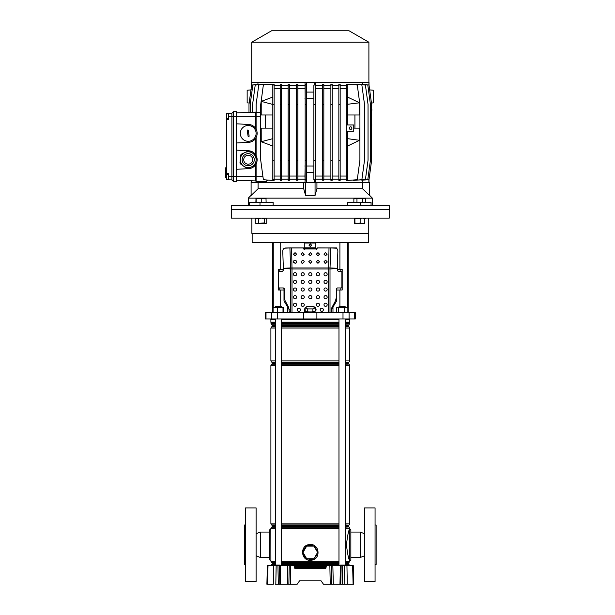 <?xml version="1.0" encoding="UTF-8"?>
<svg xmlns="http://www.w3.org/2000/svg" width="615" height="615" viewBox="0 0 615 615"><rect width="100%" height="100%" fill="white"/><g stroke="black" fill="none" stroke-linecap="round" stroke-linejoin="round"><path stroke-width="0.92" d="M280.632 565.562L277.78 565.293L280.109 565.039L277.496 565.039L277.934 565.562L331.385 565.562L331.769 584.25L330.232 584.25L329.855 565.562M344.877 565.039L344.262 565.562L345.369 565.562M280.202 565.562L280.678 584.25L297.153 584.25L299.551 580.829L321.084 580.829L323.475 584.25L340.779 584.25L341.164 565.562L342.693 565.562L342.317 584.25L340.779 584.25M290.78 565.562L290.395 584.25L288.865 584.25L289.25 565.562M280.678 584.25L278.318 584.25L277.934 565.562L276.166 565.562L275.82 584.25L278.318 584.25M275.82 584.25L275.205 584.25M267.525 584.25L266.887 584.25L267.379 565.562L268.009 565.562L267.525 584.25L273.344 584.25L273.69 565.562L276.166 565.562M353.11 584.25L352.618 565.562L353.256 565.562L353.74 584.25L342.317 584.25M344.815 584.25L344.469 565.562L342.693 565.562M344.469 565.562L346.945 565.562L347.283 584.25L345.43 584.25M352.618 565.562L346.945 565.562M268.009 565.562L273.69 565.562M294.554 566.592L293.501 565.562L298.736 565.562L298.736 566.592L294.554 566.592L294.577 567.699A1.053 1.053 0 0 0 295.631 568.721L294.577 567.699L298.736 567.699L298.736 566.592L321.899 566.592L321.899 567.699L326.05 567.699L324.997 568.721L295.631 568.721A1.053 1.053 0 0 1 294.577 567.699M326.081 566.592L321.899 566.592L321.899 565.562L327.134 565.562L326.081 566.592L326.05 567.699A1.053 1.053 0 0 1 324.997 568.721M341.164 565.562L331.385 565.562M321.084 580.829L299.551 580.829M340.049 565.562L340.579 565.039L344.792 565.039L344.262 565.562M347.898 565.562L344.938 565.039L347.483 565.039L344.531 565.293M277.15 565.308L276.627 565.293L277.15 565.293M272.676 565.562L273.198 565.039L277.411 565.039M245.57 564.509L244.516 564.509L244.516 525.033L245.57 525.033M256.101 581.621L245.57 581.621L245.57 507.921L256.101 507.921L256.101 581.621M270.838 560.565A1.053 1.053 0 0 1 269.785 559.512L269.785 530.03A1.053 1.053 0 0 1 270.838 528.977L270.892 560.565M269.785 557.482L260.306 557.482L260.306 532.06L269.785 532.06M256.101 533.759L260.306 532.06M256.101 555.783L260.306 557.482M275.336 528.339L270.892 528.339L270.838 528.977M375.065 564.509L376.119 564.509L376.119 525.033L375.065 525.033M364.534 581.621L364.534 507.921L375.065 507.921L375.065 581.621L364.534 581.621M349.797 560.565A1.053 1.053 0 0 0 350.85 559.512L350.85 530.03A1.053 1.053 0 0 0 349.797 528.977L349.743 560.565C348.682 559.627 347.583 554.369 346.445 544.775C347.583 535.173 348.682 529.907 349.743 528.977L349.797 528.977M350.85 557.482L360.321 557.482L360.321 532.06L350.85 532.06M364.534 533.759L360.321 532.06M364.534 555.783L360.321 557.482M307.823 546.089A6.788 6.788 0 0 1 312.804 546.089M312.804 558.72A6.788 6.788 0 0 1 307.823 558.72M306.093 557.72A6.788 6.788 0 0 1 303.602 553.4M303.602 551.401A6.788 6.788 0 0 1 306.093 547.089M308.653 560.119L310.314 560.296C301.158 560.811 299.605 546.105 308.661 544.682L310.314 544.506L308.661 544.682L308.792 545.082L306.808 546.089M306.562 546.274L303.503 551.57M303.503 553.231L306.562 558.535M306.808 558.72L311.851 559.719L313.819 558.72M310.314 544.506C319.477 543.998 321.015 558.697 311.982 560.119L310.314 560.296M308.43 544.736L307.193 545.151M306.101 545.728L304.694 546.858M304.148 547.473L302.434 552.8L304.679 557.928M306.093 559.073L307.185 559.65M314.542 547.089A6.788 6.788 0 0 1 317.033 551.401M317.033 553.4A6.788 6.788 0 0 1 314.542 557.72M348.128 555.929L349.743 561.203L345.299 561.203M314.073 558.535L317.132 553.231M317.132 551.57L314.073 546.274M313.819 546.089L308.792 545.082M313.965 546.089L306.67 546.089L303.026 552.401L306.67 558.72L313.965 558.72L317.609 552.401L313.965 546.089M314.972 311.021A4.736 1.23 180 0 1 313.412 311.72L311.874 311.951A4.736 1.23 180 0 1 310.314 312.013A4.736 1.23 180 0 1 308.761 311.951L307.223 311.72A4.736 1.23 180 0 1 305.663 311.021L305.148 310.79L305.148 307.738L307.731 306.578L312.897 306.578L315.48 307.738L315.48 310.79L313.412 311.72M252.15 233.408L252.15 242.625L368.485 242.625L368.485 233.408M348.213 242.625L348.213 312.635M270.838 318.947L270.838 319.739L275.336 319.739M281.647 319.739L338.98 319.739M345.299 319.739L349.797 319.739L349.797 318.947M266.003 312.635L355.324 312.635L355.324 318.947L265.311 318.947L265.311 312.635L266.003 312.635L266.003 318.947M311.874 311.951L308.761 311.951M307.223 311.72L305.663 311.021M339.903 242.625L339.903 269.47L342.178 269.47L342.178 289.996L336.636 289.996L336.597 288.258M331.224 309.937L336.636 300.935L336.636 289.996M332.976 307.023L332.976 312.635M280.724 242.625L280.724 269.47L278.457 269.47L278.457 289.996L283.999 289.996L283.999 300.935L287.651 307.023L287.651 312.635M280.724 269.47L283.354 269.47M290.511 247.883L284.391 248.229M329.002 247.945L330.732 247.953L330.017 267.971L328.656 267.979L328.641 268.993L291.994 268.993L291.979 267.979L328.656 267.979L329.002 247.945L317.425 247.945L316.371 249.506L315.841 248.983L304.786 248.983L304.264 249.506L303.21 247.883L291.61 247.883L304.786 247.883M305.071 243.01L305.071 242.625M287.651 307.023L289.327 309.337M283.999 288.212L283.999 289.996M339.903 269.47L337.281 269.47M315.557 243.01L315.557 242.625M316.894 248.468L317.425 247.883L329.901 247.93M330.124 247.883L336.636 247.883L336.636 248.46M279.787 269.47L279.787 271.369M279.787 287.951L279.787 289.996M340.848 269.47L340.848 271.369M340.848 287.951L340.848 289.996M315.48 307.738L312.897 308.899L307.731 308.899L307.731 311.951M307.731 308.899L305.148 307.738M312.897 308.899L312.897 311.951M251.889 218.148L251.889 233.408L368.746 233.408L368.746 218.148M366.148 218.148L389.272 218.148L389.272 209.723L231.355 209.723L389.272 209.723L389.203 205.51L231.432 205.51L231.355 218.148L366.148 218.148M275.336 306.839L275.858 306.316L281.124 306.316L281.647 306.839L275.336 306.839L275.374 307.369L273.437 307.4M339.511 306.316L344.769 306.316L345.299 306.839L338.98 306.839L339.511 306.316M283.553 307.4L273.114 307.815L273.544 307.369M283.438 307.369L283.869 307.815L283.438 307.369L283 307.815L275.374 307.369M273.544 312.635L273.114 312.189L275.374 312.635L277.626 312.189L280.317 312.635L283 312.189L283.438 312.635L283.869 312.189L283.438 312.635M283.869 307.815L283.869 312.189M283 307.815L283 312.189M277.626 307.815L277.626 312.189M273.114 307.815L273.114 312.189M347.513 307.585L336.774 307.585M346.799 307.369L347.852 307.815L346.045 307.369L344.246 307.815L337.481 307.369L336.428 307.815L336.428 312.189L337.481 312.635L338.534 312.189L341.394 312.635L347.852 312.189L346.799 312.635M336.428 312.189L337.481 312.635M337.481 307.369L336.428 307.815M347.852 307.815L347.852 312.189M344.246 307.815L344.246 312.189M338.534 307.815L338.534 312.189M301.104 304.794A1.576 1.576 0 0 0 302.68 306.37A1.576 1.576 0 0 0 304.264 304.794A1.576 1.576 0 0 0 302.68 303.218A1.576 1.576 0 0 0 301.104 304.794M293.47 304.794A1.576 1.576 0 0 0 295.054 306.37A1.576 1.576 0 0 0 296.63 304.794A1.576 1.576 0 0 0 295.054 303.218A1.576 1.576 0 0 0 293.47 304.794M316.371 304.794A1.576 1.576 0 0 0 317.947 306.37A1.576 1.576 0 0 0 319.531 304.794A1.576 1.576 0 0 0 317.947 303.218A1.576 1.576 0 0 0 316.371 304.794M324.005 304.794A1.576 1.576 0 0 0 325.581 306.37A1.576 1.576 0 0 0 327.157 304.794A1.576 1.576 0 0 0 325.581 303.218A1.576 1.576 0 0 0 324.005 304.794M316.371 297.16A1.576 1.576 0 0 0 317.947 298.744A1.576 1.576 0 0 0 319.531 297.16A1.576 1.576 0 0 0 317.947 295.584A1.576 1.576 0 0 0 316.371 297.16M316.371 289.527A1.576 1.576 0 0 0 317.947 291.11A1.576 1.576 0 0 0 319.531 289.527A1.576 1.576 0 0 0 317.947 287.951A1.576 1.576 0 0 0 316.371 289.527M324.005 297.16A1.576 1.576 0 0 0 325.581 298.744A1.576 1.576 0 0 0 327.157 297.16A1.576 1.576 0 0 0 325.581 295.584A1.576 1.576 0 0 0 324.005 297.16M321.768 308.215A1.576 1.576 0 0 1 323.344 309.799A1.576 1.576 0 0 1 321.768 311.375A1.576 1.576 0 0 1 320.184 309.799A1.576 1.576 0 0 1 321.768 308.215A1.576 1.576 0 0 1 323.344 309.799A1.576 1.576 0 0 1 321.768 311.375M298.867 308.215A1.576 1.576 0 0 1 300.443 309.799A1.576 1.576 0 0 1 298.867 311.375A1.576 1.576 0 0 1 297.291 309.799A1.576 1.576 0 0 1 298.867 308.215A1.576 1.576 0 0 1 300.443 309.799A1.576 1.576 0 0 1 298.867 311.375M325.581 255.763L324.005 254.203L325.581 252.634L327.157 254.203L325.581 255.763M324.005 254.172L325.581 255.702L327.157 254.172M325.581 263.32L324.005 261.759L325.581 260.191L327.157 261.759L325.581 263.32M324.005 261.729L325.581 263.266L327.142 261.952M317.947 255.763L316.371 254.203L317.947 252.634L319.531 254.203L317.947 255.763M316.371 254.172L317.947 255.702L319.531 254.172M317.947 263.32L316.371 261.759L317.947 260.191L319.531 261.759L317.947 263.32M316.371 261.729L317.947 263.266L319.531 261.729M310.314 255.763L308.738 254.203L310.314 252.634L311.897 254.203L310.314 255.763M308.738 254.172L310.314 255.702L311.897 254.172M302.68 255.763L301.104 254.203L302.68 252.634L304.264 254.203L302.68 255.763M301.104 254.172L302.68 255.702L304.264 254.172M295.054 255.763L293.47 254.203L295.054 252.634L296.63 254.203L295.054 255.763M293.47 254.172L295.054 255.702L296.63 254.172M308.738 261.759L310.314 260.191L311.897 261.759L310.314 263.32L308.738 261.736L310.314 263.266L311.897 261.729M301.104 261.759L301.681 262.905L302.68 263.266L304.264 261.759L302.68 263.32L301.681 262.966L301.104 261.759L302.68 260.191L303.687 260.552L304.264 261.759M293.547 261.275L293.601 262.313L295.054 263.266C296.299 263.059 296.784 262.336 296.499 261.083M293.601 262.374C293.324 261.121 293.809 260.399 295.054 260.191L296.499 261.144C296.784 262.39 296.299 263.12 295.054 263.32L293.47 261.759M315.841 248.122L316.371 249.452L316.894 248.929M303.733 248.929L304.264 249.452L304.786 248.122M308.999 245.17L310.252 246.446L311.628 245.17M310.314 246.5L308.999 245.201L310.314 243.894L311.636 245.201L310.314 246.5M308.738 289.527A1.576 1.576 0 0 0 310.314 291.11A1.576 1.576 0 0 0 311.897 289.527A1.576 1.576 0 0 0 310.314 287.951A1.576 1.576 0 0 0 308.738 289.527M301.104 289.527A1.576 1.576 0 0 0 302.68 291.11A1.576 1.576 0 0 0 304.264 289.527A1.576 1.576 0 0 0 302.68 287.951A1.576 1.576 0 0 0 301.104 289.527M316.371 281.893A1.576 1.576 0 0 0 317.947 283.477A1.576 1.576 0 0 0 319.531 281.893A1.576 1.576 0 0 0 317.947 280.317A1.576 1.576 0 0 0 316.371 281.893M308.738 281.893A1.576 1.576 0 0 0 310.314 283.477A1.576 1.576 0 0 0 311.897 281.893A1.576 1.576 0 0 0 310.314 280.317A1.576 1.576 0 0 0 308.738 281.893M301.104 281.893A1.576 1.576 0 0 0 302.68 283.477A1.576 1.576 0 0 0 304.264 281.893A1.576 1.576 0 0 0 302.68 280.317A1.576 1.576 0 0 0 301.104 281.893M308.738 297.16A1.576 1.576 0 0 0 310.314 298.744A1.576 1.576 0 0 0 311.897 297.16A1.576 1.576 0 0 0 310.314 295.584A1.576 1.576 0 0 0 308.738 297.16M301.104 297.16A1.576 1.576 0 0 0 302.68 298.744A1.576 1.576 0 0 0 304.264 297.16A1.576 1.576 0 0 0 302.68 295.584A1.576 1.576 0 0 0 301.104 297.16M293.47 297.16A1.576 1.576 0 0 0 295.054 298.744A1.576 1.576 0 0 0 296.63 297.16A1.576 1.576 0 0 0 295.054 295.584A1.576 1.576 0 0 0 293.47 297.16M324.005 289.527A1.576 1.576 0 0 0 325.581 291.11A1.576 1.576 0 0 0 327.157 289.527A1.576 1.576 0 0 0 325.581 287.951A1.576 1.576 0 0 0 324.005 289.527M293.47 289.527A1.576 1.576 0 0 0 295.054 291.11A1.576 1.576 0 0 0 296.63 289.527A1.576 1.576 0 0 0 295.054 287.951A1.576 1.576 0 0 0 293.47 289.527M324.005 281.893A1.576 1.576 0 0 0 325.581 283.477A1.576 1.576 0 0 0 327.157 281.893A1.576 1.576 0 0 0 325.581 280.317A1.576 1.576 0 0 0 324.005 281.893M293.47 281.893A1.576 1.576 0 0 0 295.054 283.477A1.576 1.576 0 0 0 296.63 281.893A1.576 1.576 0 0 0 295.054 280.317A1.576 1.576 0 0 0 293.47 281.893M324.005 274.267A1.576 1.576 0 0 0 325.581 275.843A1.576 1.576 0 0 0 327.157 274.267A1.576 1.576 0 0 0 325.581 272.683A1.576 1.576 0 0 0 324.005 274.267M316.371 274.267A1.576 1.576 0 0 0 317.947 275.843A1.576 1.576 0 0 0 319.531 274.267A1.576 1.576 0 0 0 317.947 272.683A1.576 1.576 0 0 0 316.371 274.267M308.738 274.267A1.576 1.576 0 0 0 310.314 275.843A1.576 1.576 0 0 0 311.897 274.267A1.576 1.576 0 0 0 310.314 272.683A1.576 1.576 0 0 0 308.738 274.267M301.104 274.267A1.576 1.576 0 0 0 302.68 275.843A1.576 1.576 0 0 0 304.264 274.267A1.576 1.576 0 0 0 302.68 272.683A1.576 1.576 0 0 0 301.104 274.267M293.47 274.267A1.576 1.576 0 0 0 295.054 275.843A1.576 1.576 0 0 0 296.63 274.267A1.576 1.576 0 0 0 295.054 272.683A1.576 1.576 0 0 0 293.47 274.267M304.525 312.635L304.525 310.06A3.682 3.682 0 0 1 305.148 308.007M305.471 307.592A3.682 3.682 0 0 1 308.207 306.37L312.42 306.37A3.682 3.682 0 0 1 315.164 307.592M315.549 308.115L315.48 308.007A3.682 3.682 0 0 1 316.11 310.06L316.102 309.929M291.994 312.635L291.994 268.993L283.354 268.801L283.354 270.316L282.377 271.369L279.218 271.369L278.733 271.892L278.733 287.42L279.218 287.951L283.354 287.951L284.322 289.004L284.322 297.575L285.106 300.735L288.65 307.377L289.434 312.635M290.626 312.635L290.611 267.971L291.979 267.979L291.633 247.945L289.903 247.953L290.611 267.971L283.338 268.148L283.354 268.801M330.732 247.953L335.229 247.999C336.905 248.206 337.781 249.252 337.858 251.128L337.289 268.148L330.017 267.971L330.009 268.993L328.641 268.993L328.641 312.635M303.733 248.468L303.21 247.945L291.633 247.945M331.201 312.635L331.985 307.377L335.529 300.735L336.305 297.575L336.305 289.004L337.281 287.951L341.41 287.951L341.902 287.42L341.902 271.892L341.41 271.369L338.25 271.369L337.281 270.316L337.281 268.801L330.009 268.993L330.009 312.635M289.903 247.953L285.398 247.999C283.753 248.191 282.877 249.229 282.769 251.128L283.338 268.148M337.289 268.148L337.281 268.801M315.841 248.983L315.841 248.522M304.786 248.99L304.786 248.522M291.61 247.883L290.734 247.93M290.81 247.876L285.206 248.006M329.825 247.876L336.236 248.229M315.841 247.807L304.786 247.807L304.786 248.614L315.841 248.621L315.841 243.532A0.523 0.523 180 0 0 315.318 243.01L305.317 243.01A0.523 0.523 180 0 0 304.786 243.532L304.786 243.471A0.523 0.523 0 0 1 305.317 242.956L315.318 242.956A0.523 0.523 0 0 1 315.841 243.471L315.841 243.532M304.786 248.621L315.841 248.614M304.786 247.807L304.786 243.532M295.054 298.744A1.576 1.576 0 0 0 296.63 297.16A1.576 1.576 0 0 0 295.054 295.584M296 260.506L295.607 260.291M295.569 260.283L294.939 260.199M327.042 262.29L326.688 262.82M325.581 298.744A1.576 1.576 0 0 0 327.157 297.16A1.576 1.576 0 0 0 325.581 295.584M295.054 291.11A1.576 1.576 0 0 0 296.63 289.527A1.576 1.576 0 0 0 295.054 287.951M325.581 291.11A1.576 1.576 0 0 0 327.157 289.527A1.576 1.576 0 0 0 325.581 287.951M295.054 283.477A1.576 1.576 0 0 0 296.63 281.893A1.576 1.576 0 0 0 295.054 280.317M325.581 283.477A1.576 1.576 0 0 0 327.157 281.893A1.576 1.576 0 0 0 325.581 280.317M295.054 275.843A1.576 1.576 0 0 0 296.63 274.267A1.576 1.576 0 0 0 295.054 272.683M325.581 275.843A1.576 1.576 0 0 0 327.157 274.267A1.576 1.576 0 0 0 325.581 272.683M336.013 299.551L335.529 300.735M331.985 307.377L331.493 308.553M288.666 307.4L285.037 300.604M284.43 298.775L284.253 288.612M284.322 289.004L283.354 287.951M324.974 263.143L324.482 262.82M251.097 195.301L248.252 198.145L372.375 198.145L372.375 205.51M310.314 195.301L305.578 195.485L303.702 188.72L258.092 188.72L251.097 195.485L251.097 182.347L369.538 182.347L369.538 195.485L362.535 188.72L316.925 188.72L315.057 195.485L310.314 195.301M273.152 205.51L273.152 202.35L259.991 202.35L259.991 205.51M347.483 205.51L347.483 202.35L360.644 202.35L360.644 205.51M360.644 202.35L371.06 202.35L371.06 205.51M249.567 205.51L249.567 202.35L259.991 202.35M316.925 188.72L316.925 182.347L362.535 182.347L362.535 188.72M258.092 188.72L258.092 182.347L303.702 182.347L303.702 188.72M315.057 195.485L315.057 182.347M305.578 195.485L305.578 182.347M249.183 103.043L247.153 102.866L247.153 90.236L251.627 89.844M369.008 89.844L373.482 90.236L373.482 102.866L371.452 103.043M228.465 179.196L226.358 179.196L226.358 174.452L228.465 174.452M228.465 118.633L226.358 118.633L226.358 113.89L228.465 113.89M350.588 129.45A1.315 1.315 0 0 0 351.903 128.135A1.315 1.315 0 0 0 350.588 126.813A1.315 1.315 0 0 0 349.266 128.135A1.315 1.315 0 0 0 350.588 129.45M251.727 42.235L368.9 42.235L349.005 30.75L271.63 30.75L251.727 42.235L251.727 82.333M368.9 42.235L368.9 82.333L251.627 82.333L251.627 85.016M353.74 128.135L359.529 128.135L359.452 140.335L347.56 146.032M347.252 84.178L347.56 124.976L353.74 124.976L353.74 131.287L347.56 131.287L347.56 180.51L346.245 180.426L346.245 84.263L357.269 85.001L359.906 104.442L359.906 160.246L357.269 179.688L347.252 180.51M347.56 114.974L359.529 114.974L359.452 102.767L347.56 97.078M354.924 114.974L354.924 128.135M272.814 128.135L261.206 128.135L261.229 141.742L272.814 146.032M265.442 128.135L265.442 114.974M272.814 114.974L261.206 114.974L261.229 101.375L272.814 97.078M272.814 84.178L263.358 85.001L260.729 104.442L260.729 160.246L263.358 179.688L272.814 180.51M272.814 179.688L272.814 180.564L274.129 180.449L274.129 179.688L272.814 179.688L272.814 104.442L261.229 101.375M272.814 85.001L272.814 104.442L274.129 104.442L274.129 85.001L272.814 85.001L272.814 84.124L274.129 84.24L274.129 85.001M369.008 85.016L369.008 82.333L368.877 84.993M226.358 179.196L226.358 179.711L231.886 179.903L233.462 181.479L236.621 181.479L236.621 111.63L233.462 111.63L233.462 116.627L236.621 116.627M226.358 118.633L226.358 174.452M231.886 179.903L231.886 113.206L226.358 113.398L226.358 113.89M363.25 84.601L369.008 85.001L371.637 104.442L371.637 160.246L369.008 179.688L363.25 180.087M257.939 82.333L257.939 84.555M260.729 116.289L256.101 116.289L256.101 111.676L255.571 112.207L250.205 112.391L250.205 104.442L252.834 85.001L259.438 84.632M252.596 112.307L252.596 104.442L255.225 85.001L262.444 84.678M260.729 112.207L256.124 112.399L256.124 104.442L258.761 85.001L266.956 84.286L266.956 84.686M280.209 85.493L274.129 85.493M281.524 85.001L280.209 85.001L280.209 84.27L281.524 84.347L281.524 104.442L280.209 104.442L280.209 180.418L281.524 180.341L281.524 179.688L280.209 179.688M288.166 85.493L281.524 85.493M289.488 85.001L288.166 85.001L288.166 84.363L289.488 84.409L289.488 104.442L288.166 104.442L288.166 180.326L289.488 180.28L289.488 179.688L288.166 179.688M296.545 85.493L289.488 85.493M297.86 85.001L296.545 85.001L296.545 84.416L297.86 84.447L297.86 104.442L296.545 104.442L296.545 180.272L297.86 180.241L297.86 179.688L296.545 179.688M305.171 98.807L305.055 85.493L297.86 85.493M305.055 85.493L305.055 82.333M257.939 181.494L257.939 182.347M305.055 182.347L305.055 179.196L297.86 179.196M296.545 179.196L289.488 179.196M288.166 179.196L281.524 179.196M280.209 179.196L274.129 179.196M267.917 180.087L265.357 181.756L256.101 181.433L255.571 180.91L255.571 164.789C253.864 167.142 251.566 168.425 248.668 168.648L236.621 169.286M265.357 181.756L266.503 181.456M236.621 150.145L248.668 150.783C251.566 151.006 253.864 152.289 255.571 154.642L256.101 155.503L256.101 137.606L255.571 138.475C253.864 140.82 251.566 142.111 248.668 142.334L236.621 142.964M248.668 150.783A8.948 8.948 0 0 1 255.571 154.642L255.571 138.475A8.948 8.948 0 0 1 248.668 142.334M236.621 123.83L248.668 124.461C251.566 124.684 253.864 125.967 255.571 128.32L256.101 129.188L256.101 116.289L255.571 116.289L255.571 112.207L236.621 112.868L248.99 112.437L248.99 104.442L251.627 85.001L256.147 84.709M248.668 124.461A8.948 8.948 0 0 1 255.571 128.32L255.571 116.289L236.621 116.289M274.129 179.688L274.129 104.442M274.129 160.246L272.814 160.246M280.209 88.652L274.129 88.652M280.209 176.036L274.129 176.036M362.689 84.555L362.689 82.333M315.58 82.333L315.695 98.831L315.195 98.784M322.506 85.493L315.58 85.493M323.828 85.001L322.506 85.001L322.506 84.455L323.828 84.424L323.828 104.442L322.506 104.442L322.506 180.233L323.828 180.264L323.828 179.688L322.506 179.688M330.885 85.493L323.828 85.493M332.2 85.001L330.885 85.001L330.885 84.424L332.2 84.37L332.2 104.442L330.885 104.442L330.885 180.264L332.2 180.318L332.2 179.688L330.885 179.688M338.85 85.493L332.2 85.493M340.164 85.001L338.85 85.001L338.85 84.363L340.164 84.286L340.164 104.442L338.85 104.442L338.85 180.326L340.164 180.403L340.164 179.688L338.85 179.688M346.245 85.493L340.164 85.493M353.494 84.67L353.494 84.27L361.874 85.001L364.503 104.442L364.503 160.246L361.874 179.688L353.494 180.418L353.494 180.018M358.068 84.67L365.402 85.001L368.039 104.442L368.039 160.246L365.402 179.688L358.068 180.018M361.12 84.624L367.801 85.001L370.43 104.442L370.43 160.246L367.801 179.688L361.12 180.064M362.689 182.347L362.689 180.133M346.245 179.196L340.164 179.196M338.85 179.196L332.2 179.196M330.885 179.196L323.828 179.196M322.506 179.196L315.58 179.196L315.58 182.347M347.56 85.001L346.245 85.001M347.56 179.688L346.245 179.688M359.452 102.813L346.245 104.442M347.56 160.246L346.245 160.246M346.245 88.652L340.164 88.652M346.245 176.036L340.164 176.036M305.171 85.001L306.485 85.001L306.485 160.246L305.171 160.246L305.171 84.501L306.37 84.993L306.37 82.333M305.171 179.688L305.171 180.187L306.485 179.695L305.171 179.688L305.171 160.246M306.485 160.246L306.485 179.688M306.485 104.442L305.171 104.442M304.94 88.652L297.86 88.652M305.055 179.196L304.94 176.036L297.86 176.036M304.94 176.036L305.171 165.881M313.881 98.677L306.485 98.692M306.485 165.996L313.881 166.012M338.85 85.001L338.85 104.442M340.164 179.688L340.164 104.442M340.164 160.246L338.85 160.246M338.85 88.652L332.2 88.652M338.85 176.036L332.2 176.036M296.545 85.001L296.545 104.442M297.86 179.688L297.86 104.442M297.86 160.246L296.545 160.246M296.545 88.652L289.488 88.652M296.545 176.036L289.488 176.036M330.885 85.001L330.885 104.442M332.2 179.688L332.2 104.442M332.2 160.246L330.885 160.246M330.885 88.652L323.828 88.652M330.885 176.036L323.828 176.036M288.166 85.001L288.166 104.442M289.488 179.688L289.488 104.442M289.488 160.246L288.166 160.246M288.166 88.652L281.524 88.652M288.166 176.036L281.524 176.036M322.506 85.001L322.506 104.442M323.828 179.688L323.828 104.442M323.828 160.246L322.506 160.246M322.506 88.652L315.695 88.652M315.195 165.904L315.695 165.858L315.58 179.196M322.506 176.036L315.695 176.036M280.209 85.001L280.209 104.442M281.524 179.688L281.524 104.442M281.524 160.246L280.209 160.246M315.195 104.442L315.195 160.246L313.881 160.246L313.881 85.001L315.195 85.001L315.195 104.442L313.881 104.442M313.881 179.688L315.195 180.08L313.881 179.688L313.881 160.246M313.881 84.993L315.195 84.609L315.195 85.001M315.195 160.246L315.195 179.688M256.101 137.606C257.493 134.8 257.493 131.994 256.101 129.188M262.974 176.82L256.101 176.82L256.101 163.928C257.493 161.122 257.493 158.309 256.101 155.503M236.621 176.82L256.101 176.82L256.101 181.433M256.101 163.928L255.571 164.789A8.948 8.948 0 0 1 248.668 168.648M255.571 180.91L236.621 180.249M233.462 181.479L233.462 116.627L228.465 116.627L228.465 119.679L226.358 119.679M231.886 113.206L233.462 111.63M226.358 173.376L228.465 173.376L228.465 179.78M228.465 113.329L228.465 116.627M305.171 97.731L304.94 98.831M313.881 92.081L306.485 92.096M315.695 98.831L315.195 96.493M314.265 84.993L314.265 82.333M305.171 166.957L304.94 165.858M313.881 172.607L306.485 172.592M315.695 165.858L315.195 168.195M306.37 179.695L306.37 182.347M314.265 179.695L314.265 182.347M368.877 179.695L368.877 182.347M251.758 180.772L251.758 182.347M251.758 84.993L251.758 82.333M226.358 177.62L225.728 177.62L225.728 174.86L225.728 175.575L226.358 175.575L225.728 175.575M225.728 175.682L226.358 175.682M226.358 175.421L225.728 175.421L225.728 169.171L226.358 169.171M225.728 174.183L226.358 174.183M226.358 168.964L225.728 168.964L225.728 167.957L226.358 167.957M371.637 124.976L371.637 110.239M371.906 109.708L371.906 110.239M371.906 124.976L371.637 125.498M347.56 138.659L359.452 140.289M272.814 138.659L261.229 141.727M241.772 155.134A7.895 7.895 0 0 1 252.788 153.289A7.895 7.895 0 0 1 254.633 164.297A7.895 7.895 0 0 1 243.617 166.142A7.895 7.895 0 0 1 244.924 152.528L248.575 150.867A8.856 8.856 0 0 1 249.521 150.959L256.048 155.61A8.856 8.856 0 0 1 256.447 156.487L256.063 160.469A7.895 7.895 0 0 0 244.924 152.528L241.28 154.196A8.856 8.856 0 0 0 240.726 154.972L240.342 158.962A7.895 7.895 0 0 0 243.617 166.142L240.357 163.821A8.856 8.856 0 0 1 239.958 162.952L240.342 158.962A7.895 7.895 0 0 1 252.788 153.289A7.895 7.895 0 0 1 254.633 164.297A7.895 7.895 0 0 0 256.063 160.469L255.679 164.459A8.856 8.856 0 0 1 255.125 165.235L247.83 168.564A8.856 8.856 0 0 1 246.884 168.472L243.617 166.142A7.895 7.895 0 0 0 251.481 166.903M251.843 162.314A4.474 4.474 0 0 0 250.797 156.072A4.474 4.474 0 0 0 244.562 157.117A4.474 4.474 0 0 0 245.608 163.359A4.474 4.474 0 0 0 251.843 162.314M244.924 152.528A7.895 7.895 0 0 0 240.342 158.962L239.958 162.952M241.818 164.858L240.357 163.821M249.521 150.959L250.989 152.005M248.698 136.784L249.144 136.184L248.299 130.457L247.699 130.011L247.261 130.611L248.106 136.338L248.698 136.784A0.523 0.523 0 0 1 248.314 136.684M249.352 141.204A7.895 7.895 0 0 0 256.017 132.24A7.895 7.895 0 0 0 247.053 125.583A7.895 7.895 0 0 0 240.388 134.547A7.895 7.895 0 0 0 249.352 141.204M266.118 202.35L265.995 198.407L266.118 198.853L263.681 198.407L256.124 198.853L256.001 198.407L255.878 202.35M256.124 198.853L256.124 202.35M265.995 198.407L255.994 198.407L255.878 198.853M261.244 198.853L261.244 202.35M256.017 223.406L264.158 223.406M255.709 223.23L264.319 222.961L265.534 223.406L261.444 223.406M265.995 223.406L266.749 222.961L265.995 223.406M265.995 218.148L266.749 218.594L265.534 218.148L264.319 218.594L261.444 218.148L255.248 218.594L255.994 218.148M255.248 218.594L255.248 222.961M266.749 218.594L266.749 222.961M264.319 218.594L264.319 222.961M258.569 218.594L258.569 222.961M365.402 202.35L365.402 198.853L364.065 198.407L362.735 198.853L359.844 198.407L354.117 198.707M365.402 198.853L364.634 198.407L353.863 198.853L353.863 202.35M356.961 198.853L356.961 202.35M362.735 198.853L362.735 202.35M365.387 218.594L364.172 218.148M362.512 223.406L364.872 222.961L364.618 223.406L357.53 223.406L360.152 222.961L362.796 223.406M364.657 223.399L364.618 218.148L364.872 218.594L362.512 218.148L354.917 218.594L354.655 218.148L354.394 222.961L354.655 223.406L354.917 222.961L357.53 223.406L354.617 223.399M354.394 222.961L354.655 223.406M354.655 218.148L354.394 218.594M360.152 218.594L360.152 222.961M354.917 218.594L354.917 222.961M279.471 565.562L279.848 584.25M287.789 565.562L287.32 584.25M332.838 565.562L333.315 584.25M340.433 565.562L339.957 584.25M298.736 568.721L298.736 567.699L321.899 567.699L321.899 568.721M344.008 565.039L340.848 565.293L344.008 565.562M340.848 565.562L340.318 565.293L340.848 565.039M276.627 565.039L273.467 565.293L276.627 565.562M273.467 565.562L272.937 565.293L273.467 565.039M280.094 565.039L280.517 565.562M311.851 559.719L311.982 560.119M281.647 563.855L338.98 563.855M345.299 563.855L348.374 563.855L348.636 564.309L345.299 564.309M338.98 564.309L281.647 564.309M281.647 562.602L338.98 562.602M345.299 562.602L348.636 562.602L348.374 563.056L345.299 563.056M338.98 563.056L281.647 563.056M281.647 526.486L338.98 526.486M345.299 526.486L348.374 526.486L348.636 526.94L345.299 526.94M338.98 526.94L281.647 526.94M281.647 525.225L338.98 525.225M345.299 525.225L348.636 525.225L348.374 525.687L345.299 525.687M338.98 525.687L281.647 525.687M281.647 362.312L338.98 362.312M345.299 362.312L348.636 362.312L348.374 362.765L345.299 362.765M338.98 362.765L281.647 362.765M281.647 363.565L338.98 363.565M345.299 363.565L348.374 363.565L348.636 364.019L345.299 364.019M338.98 364.019L281.647 364.019M281.647 324.935L338.98 324.935M345.299 324.935L348.636 324.935L348.374 325.397L345.299 325.397M338.98 325.397L281.647 325.397M281.647 326.188L338.98 326.188M345.299 326.188L348.374 326.188L348.636 326.65L345.299 326.65M338.98 326.65L281.647 326.65M281.647 322.714L338.98 322.714M345.299 322.714L349.635 322.714L345.299 322.814M338.98 322.814L281.647 322.814M271.023 565.631L271.676 564.493L275.336 564.493M281.647 564.493L338.98 564.493M338.98 562.348L281.647 562.348M275.336 562.348L271.546 562.348L270.892 561.203L275.336 561.203M281.647 561.203L338.98 561.203M338.98 324.758L281.647 324.758M275.336 324.758L271.676 324.758L271.023 323.613L275.336 323.613M281.647 323.613L338.98 323.613M338.98 328.041L281.647 328.041M275.336 328.041L270.892 328.041L271.546 326.903L275.336 326.903M281.647 326.903L338.98 326.903M338.98 362.05L281.647 362.05M275.336 362.05L271.546 362.05L270.892 360.913L275.336 360.913M281.647 360.913L338.98 360.913M338.98 365.418L281.647 365.418M275.336 365.418L270.892 365.418L271.546 364.28L275.336 364.28M281.647 364.28L338.98 364.28M338.98 528.339L281.647 528.339M270.892 528.339L271.546 527.193L275.336 527.193M281.647 527.193L338.98 527.193M338.98 524.972L281.647 524.972M275.336 524.972L271.546 524.972L270.892 523.834L275.336 523.834M281.647 523.834L338.98 523.834M270.892 319.739L270.892 322.183L275.336 322.183M281.647 322.183L338.98 322.183M270.892 322.183L271 322.714L275.336 322.714M275.336 564.309L271.676 564.493M275.336 563.056L272.261 563.056L272.261 563.855L275.336 563.855M271.546 562.348L275.336 562.602M275.336 526.94L271.546 527.193M275.336 525.687L272.261 525.687L272.261 526.486L275.336 526.486M271.546 524.972L275.336 525.225M275.336 364.019L271.546 364.28M275.336 362.765L272.261 362.765L272.261 363.565L275.336 363.565M271.546 362.05L275.336 362.312M275.336 326.65L271.546 326.903M275.336 325.397L272.261 325.397L272.261 326.188L275.336 326.188M271.676 324.758L275.336 324.935M275.336 322.814L271.023 322.814L271.023 323.613M345.299 323.613L349.612 323.613L349.612 322.814M348.636 324.935L345.299 324.758M345.299 326.903L348.636 326.65M345.299 360.913L349.743 360.913L349.743 328.041L345.299 328.041M348.636 362.312L345.299 362.05M345.299 364.28L348.636 364.019M345.299 523.834L349.743 523.834L349.743 365.418L345.299 365.418M348.636 525.225L345.299 524.972M345.299 527.193L348.636 526.94M349.743 528.977L349.743 528.339L345.299 528.339M348.636 562.602L345.299 562.348M345.299 564.493L348.636 564.309M345.299 322.183L349.743 322.183L349.635 322.714M339.903 289.996L339.903 306.316M280.724 289.996L280.724 306.316M354.632 312.635L354.632 318.947M271.553 312.635L271.553 318.947M277.634 312.635L277.634 318.947M303.749 312.635L303.749 318.947M316.886 312.635L316.886 318.947M343.001 312.635L343.001 318.947M349.082 312.635L349.082 318.947M273.268 242.625L273.268 307.562M347.36 242.625L347.36 307.5M228.465 176.482L236.621 176.482M225.728 171.493L226.358 171.493M225.728 169.694L226.358 169.694L225.728 169.694M243.271 156.202A6.05 6.05 0 0 0 244.685 164.643A6.05 6.05 0 0 0 253.134 163.229A6.05 6.05 0 0 0 251.72 154.788A6.05 6.05 0 0 0 243.271 156.202M348.013 565.562L347.483 565.039M270.892 365.418L270.892 523.834M270.892 328.041L270.892 360.913M348.374 325.397L348.374 326.188M348.374 362.765L348.374 363.565M348.374 525.687L348.374 526.486M348.374 563.056L348.374 563.855M349.743 319.739L349.743 322.183M349.082 524.972L349.743 523.834M349.743 528.339L349.082 527.193M349.743 365.418L349.082 364.28M349.082 362.05L349.743 360.913M349.743 328.041L349.082 326.903M348.951 324.758L349.612 323.613M349.082 562.348L349.743 561.203M349.612 565.631L348.951 564.493M272.261 326.188L271.991 326.65M271.991 324.935L272.261 325.397M272.261 363.565L271.991 364.019M271.991 362.312L272.261 362.765M271.991 525.225L272.261 525.687M272.261 526.486L271.991 526.94M271.991 562.602L272.261 563.056M272.261 563.855L271.991 564.309M315.057 312.635L315.057 310.982M272.414 242.625L272.414 312.635M305.578 312.635L305.578 310.982M281.647 565.562L281.647 318.947M281.647 307.369L281.647 306.839M275.336 565.039L275.336 318.947M338.98 565.562L338.98 318.947M338.98 307.369L338.98 306.839M345.299 565.039L345.299 318.947M345.299 307.369L345.299 306.839M248.252 205.51L248.252 198.145M369.538 195.301L372.375 198.145M369.008 179.672L369.008 182.347M251.627 180.772L251.627 182.347M225.728 167.749L226.358 167.749M225.728 175.629L226.358 175.629M255.994 223.406L255.486 223.114"/></g></svg>
